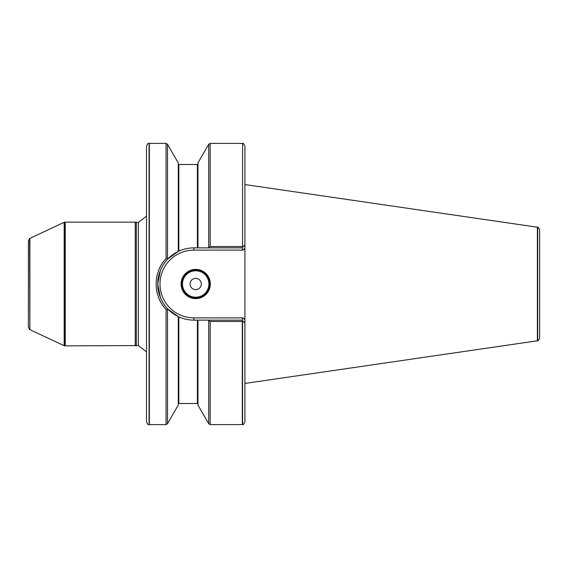<?xml version="1.0" encoding="UTF-8"?>
<svg xmlns="http://www.w3.org/2000/svg" width="568" height="568" viewBox="0 0 568 568"><rect width="100%" height="100%" fill="white"/><g stroke="black" fill="none" stroke-linecap="round" stroke-linejoin="round"><path stroke-width="0.85" d="M242.593 143.456L242.593 246.583L242.593 143.456C242.962 142.824 243.736 143.747 244.914 146.224L244.914 421.775L244.914 383.435L537.392 340.786L537.392 227.214L244.914 184.564M242.593 246.583L243.225 246.739L244.914 245.056L244.914 248.237L243.033 250.119L242.103 247.868L208.257 247.868L210.167 246.547L242.309 246.547M243.033 250.119L193.88 250.119A33.881 33.881 0 0 0 159.998 284A33.881 33.881 0 0 0 193.88 317.881L243.033 317.881L244.914 319.763L244.914 322.943L243.225 321.261L242.309 321.452L242.309 424.594L210.167 424.594L210.167 321.452L208.257 320.132L197.955 320.132L197.955 405.041L208.704 423.749L210.167 424.594M242.309 321.452L210.167 321.452M242.309 143.406L210.167 143.406L208.704 144.251L197.955 162.959L197.955 247.868L208.257 247.868M197.955 320.132L193.88 320.132C188.611 320.118 183.599 319.024 178.835 316.852C183.599 319.024 188.611 320.118 193.88 320.132A36.132 36.132 0 0 1 178.735 316.809A36.132 36.132 0 0 0 193.88 320.132L193.88 317.881M197.394 247.868L197.394 164.493L178.835 164.493L178.835 251.148L178.274 251.411L178.835 251.148C183.599 248.976 188.611 247.882 193.88 247.868L197.955 247.868M197.394 320.132L197.394 403.507L178.835 403.507L178.835 316.852L178.274 316.589L178.274 405.041L167.524 423.749L167.524 309.78L166.062 309.361C152.849 295.999 152.849 272.001 166.062 258.639L167.524 258.22L168 258.788L178.274 251.411L167.894 258.894M167.524 258.22L167.524 144.251L178.274 162.959L178.274 251.411M167.894 309.106L178.274 316.589L168 309.212L167.524 309.78M167.524 144.251L166.062 143.406L149.349 143.406L149.349 424.594L166.062 424.594L167.524 423.749M149.064 424.573L149.064 143.427C148.418 142.824 147.559 143.754 146.501 146.232L146.501 421.768C147.559 424.246 148.418 425.176 149.064 424.573L149.349 424.594M146.501 351.855L138.343 345.578L138.343 222.422L136.299 222.422L136.299 345.578L65.228 345.862L65.228 222.138L135.255 222.138L135.255 345.862M29.877 238.319L29.877 329.681L29.6 238.517L64.184 222.322L64.184 345.678L65.228 345.862M29.6 329.483L28.4 327.182L28.4 240.818L29.6 238.517M208.257 320.132L242.103 320.132L243.225 321.261M168 258.788C163.052 264.255 162.909 265.221 160.403 270.396L157.748 284L160.403 297.604C162.909 302.716 163.037 303.802 168 309.212M181.085 284A14.619 14.619 0 0 1 203.017 271.341A14.619 14.619 0 0 1 203.017 296.659A14.619 14.619 0 0 1 181.085 284M242.103 247.868L243.225 246.739M178.359 316.632A36.132 36.132 0 0 1 178.274 316.589A36.132 36.132 0 0 1 178.366 251.368A36.132 36.132 0 0 0 178.274 316.589A36.132 36.132 0 0 0 178.359 316.632M193.88 247.868A36.132 36.132 0 0 0 178.835 251.148A36.132 36.132 0 0 1 193.88 247.868L193.88 250.119M243.033 317.881L242.103 320.132M209.769 284A14.058 14.058 0 0 0 195.704 269.942A14.058 14.058 0 0 0 181.646 284A14.058 14.058 0 0 0 195.704 298.058A14.058 14.058 0 0 0 209.769 284M190.081 284A5.623 5.623 0 0 1 198.516 279.129A5.623 5.623 0 0 1 198.516 288.871A5.623 5.623 0 0 1 190.081 284A5.623 5.623 0 0 0 195.704 289.623A5.623 5.623 0 0 0 201.328 284A5.623 5.623 0 0 0 195.704 278.377A5.623 5.623 0 0 0 190.081 284M539.6 284L539.6 229.983C538.634 227.697 537.995 226.809 537.669 227.314L537.669 340.686C537.995 341.19 538.634 340.303 539.6 338.017L539.6 284M242.593 321.417L242.593 424.545C242.962 425.176 243.736 424.253 244.914 421.775M210.167 143.406L210.167 246.547M208.704 320.764L208.704 423.749M166.062 309.361L166.062 424.594M166.062 143.406L166.062 258.639M208.704 144.251L208.704 247.236M64.184 222.322L64.951 222.166L64.951 345.834M64.468 222.251L64.468 345.749M208.925 284A13.213 13.213 0 0 0 189.101 272.555A13.213 13.213 0 0 0 189.101 295.445A13.213 13.213 0 0 0 208.925 284M197.394 403.507L197.955 404.068M197.394 164.493L197.955 163.932M178.835 164.493L178.274 163.932M178.835 403.507L178.274 404.068M138.343 222.422L146.501 216.145M138.343 345.578L136.299 345.578M136.299 222.422L135.255 222.138M29.877 329.681L64.184 345.678"/></g></svg>
